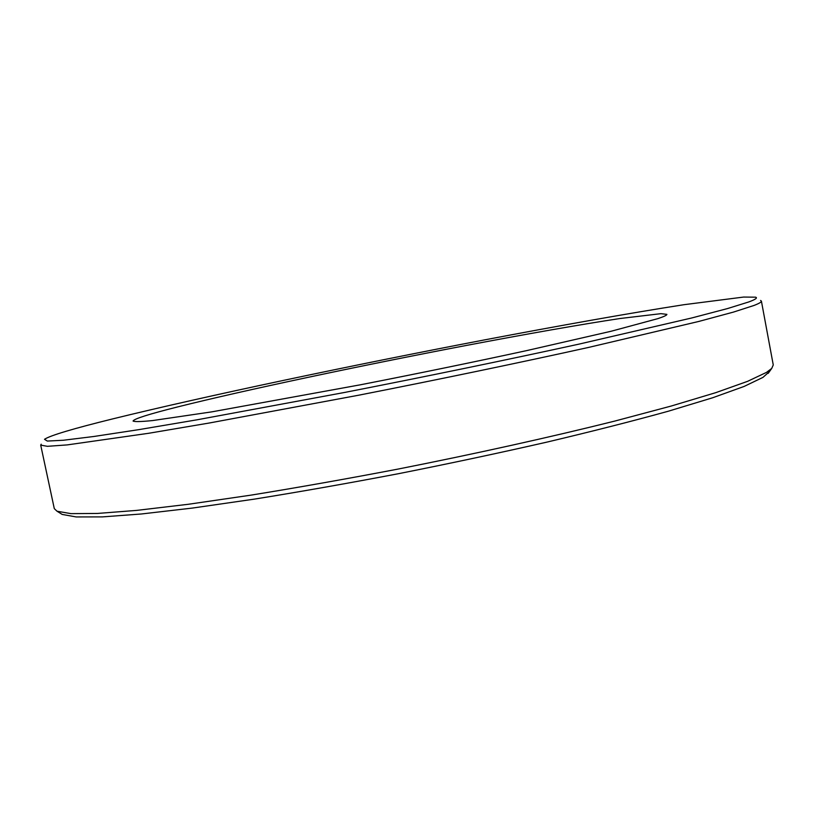 <?xml version="1.0" encoding="UTF-8"?>
<svg xmlns="http://www.w3.org/2000/svg" width="814" height="814" viewBox="0 0 814 814"><rect width="100%" height="100%" fill="white"/><g stroke="black" fill="none" stroke-linecap="round" stroke-linejoin="round"><path stroke-width="1.22" d="M112.912 418.844C73.016 428.683 50.224 435.49 44.505 439.285L47.334 441.066L63.411 440.242L93.752 436.497L138.573 429.68L197.008 419.81L344.597 392.45C425.915 376.577 508.068 359.625 578.723 344.18L691.9 317.928L727.655 308.526L748.89 301.913C755.514 299.44 757.763 297.863 755.646 297.181L743.63 297.059L683.964 304.701C630.178 313.054 559.157 325.681 483.608 340.069C351.383 365.384 205.097 396.164 112.912 418.844M760.581 300.447L761.405 301.119C761.609 302.014 759.157 303.459 754.049 305.443L733.434 312.098L698.768 321.449L588.787 347.375C519.912 362.617 439.255 379.395 358.353 395.268L209.361 422.995L148.799 433.262L67.247 444.902L47.395 446.316L40.71 445.126L41.209 444.19M769.464 371.591L762.942 377.391L744.128 386.426L712.626 397.771L668.487 411.172C633.078 420.98 592.582 431.288 547.008 442.094C499.277 452.971 449.908 463.471 398.901 473.616C348.168 483.282 299.949 491.798 254.233 499.145L192.491 508.058L141.422 513.98L102.483 516.89L76.17 516.941L62.2 514.428L60.348 513.288M40.71 445.126L54.294 508.628L57.021 511.223L70.971 513.634L97.426 513.451L136.732 510.388L188.39 504.273L250.926 495.146C297.273 487.637 346.194 478.978 397.67 469.149C475.254 453.825 550.793 437.067 614.529 421.143L671.123 406.064L715.781 392.653L747.578 381.339L766.503 372.385L771.743 368.406L773.259 364.957L761.405 301.119M177.381 406.99C244.058 390.272 361.447 365.466 466.208 345.472C525.905 334.127 580.84 324.44 620.044 318.508L660.927 313.665L666.88 314.367C667.073 315.15 664.021 316.585 657.732 318.671L611.1 331.257L527.106 350.508C474.898 361.833 419.424 373.25 360.663 384.747L211.701 411.874L152.686 420.553C141.117 421.723 134.575 421.886 133.069 421.042C133.872 418.895 148.647 414.214 177.381 406.99M62.2 514.428L57.021 511.223M768.192 373.361L771.743 368.406"/></g></svg>
